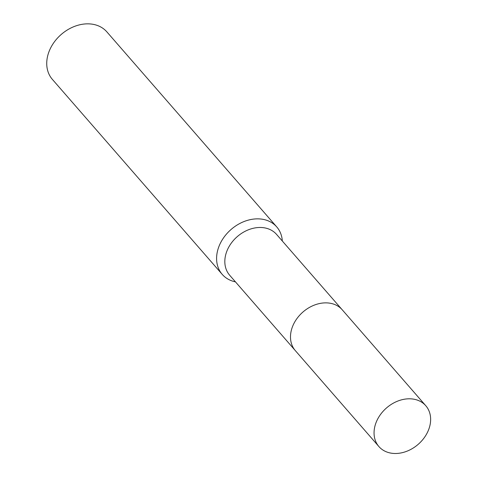 <?xml version="1.0" encoding="UTF-8"?>
<svg xmlns="http://www.w3.org/2000/svg" width="477" height="477" viewBox="0 0 477 477"><rect width="100%" height="100%" fill="white"/><g stroke="black" fill="none" stroke-linecap="round" stroke-linejoin="round"><path stroke-width="0.72" d="M341.794 309.299L276.553 234.398A31.088 24.124 138.9 0 0 260.692 227.481A31.088 24.124 138.9 0 0 230.147 244.796A31.088 24.124 138.9 0 0 229.675 275.235L294.911 350.136M282.324 241.028A36.145 28.054 138.9 0 0 276.738 226.909A36.145 28.054 138.9 0 0 258.295 218.86A36.145 28.054 138.9 0 0 222.783 238.995A36.145 28.054 138.9 0 0 222.228 274.388A36.145 28.054 138.9 0 0 235.441 281.859M276.738 226.909L106.884 31.899A36.145 28.054 138.9 0 0 88.442 23.85A36.145 28.054 138.9 0 0 52.923 43.985A36.145 28.054 138.9 0 0 52.369 79.379L222.228 274.388M429.604 426.766A31.088 24.124 138.9 0 0 425.788 405.73A31.088 24.124 138.9 0 0 397.794 401.068A31.088 24.124 138.9 0 0 375.089 425.526A31.088 24.124 138.9 0 0 378.905 446.567A31.088 24.124 138.9 0 0 406.899 451.224A31.088 24.124 138.9 0 0 429.604 426.766M425.788 405.73L342.242 309.8A31.1 24.136 138.9 0 0 314.242 305.137A31.1 24.136 138.9 0 0 291.525 329.601A31.1 24.136 138.9 0 0 295.346 350.649L378.905 446.567"/></g></svg>
